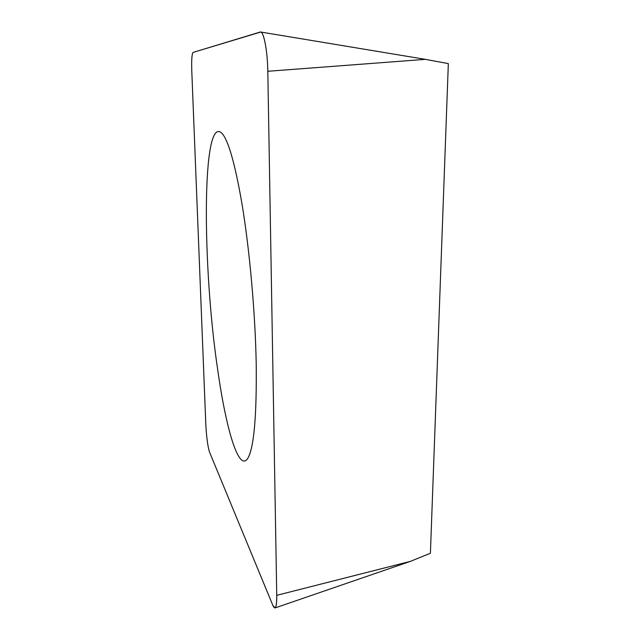 <?xml version="1.0" encoding="UTF-8"?>
<svg xmlns="http://www.w3.org/2000/svg" width="640" height="640" viewBox="0 0 640 640"><rect width="100%" height="100%" fill="white"/><g stroke="black" fill="none" stroke-linecap="round" stroke-linejoin="round"><path stroke-width="0.96" d="M272.824 605.328L209.496 452.024C207.728 446.328 206.504 437.144 205.816 424.464L191.8 71.384C191.44 60.032 191.872 53.712 193.104 52.408L260.752 32.032C263.976 32.312 267.568 51.92 267.808 71.28L276.744 595.328C276.832 602.968 276.272 607.176 275.064 607.944L272.824 605.328L209.496 452.024C207.728 446.328 206.504 437.144 205.816 424.464L191.8 71.384C191.44 60.032 191.872 53.712 193.104 52.408L260.216 32.04C263.536 30.312 267.56 50.688 267.808 71.28L276.744 595.328C276.736 607.448 275.432 610.776 272.824 605.328M241.872 203.192C235.04 163.864 228.432 140.592 222.032 133.376C201.664 112.912 202.16 266.152 217.656 369.432C225.968 428.68 238.688 472.4 247.76 458.408C253.968 447.872 256.792 416.184 256.208 363.336C255.232 312.144 249.536 248.952 241.872 203.192M276.744 595.328L410.456 561.352L430.408 553.232L448.336 63.608L425.4 59.352L267.808 71.28M410.456 561.352L275.064 607.944M425.4 59.352L260.752 32.032"/></g></svg>
